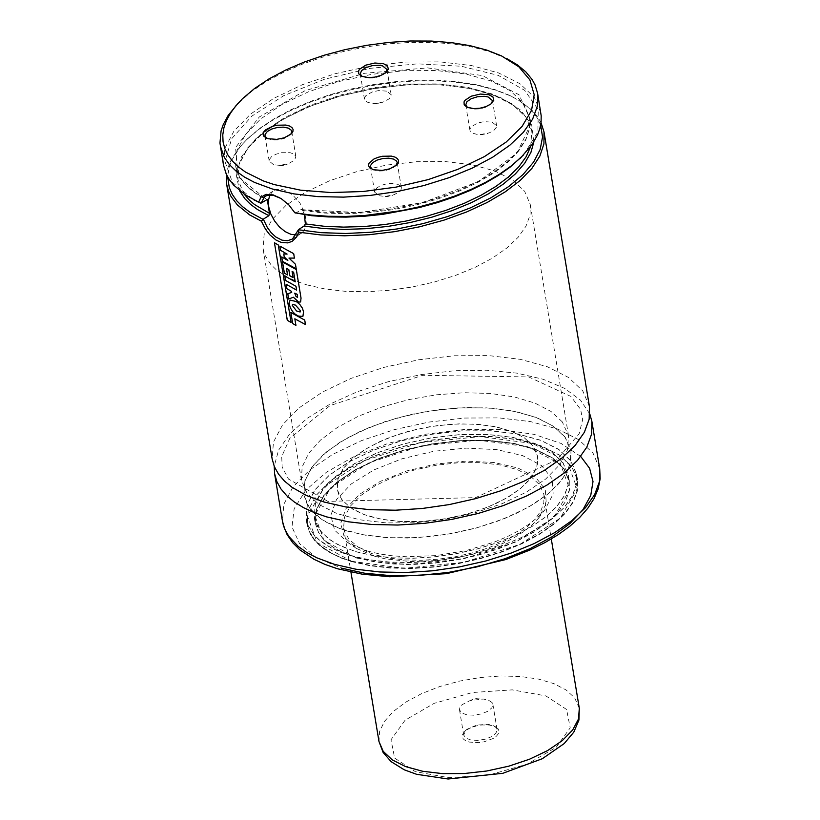 <?xml version="1.0" encoding="UTF-8"?>
<svg xmlns="http://www.w3.org/2000/svg" width="820" height="820" viewBox="0 0 820 820"><rect width="100%" height="100%" fill="white"/><g stroke="black" fill="none" stroke-linecap="round" stroke-linejoin="round"><path stroke-width="0.61" stroke-dasharray="4.1 3.07" d="M306.834 284.878L324.966 288.988L345.159 291.305L366.847 291.746L389.387 290.3L412.142 287.02L434.446 281.988L455.664 275.366L475.18 267.32L492.42 258.105L506.903 247.978L518.199 237.226L525.989 226.176L530.048 215.127L530.253 204.416L524.646 191.296L512.613 179.949L494.767 170.939L471.992 164.707L445.455 161.591L416.468 161.714L386.476 165.097L357.007 171.564L329.527 180.779L305.409 192.29L285.862 205.523L271.871 219.801L264.142 234.417L263.056 248.644L264.952 255.174L270.682 264.306L276.361 269.852L287.523 277.201L296.594 281.362L306.834 284.878M347.608 531.145L365.74 535.265L385.933 537.572L407.612 538.022L430.151 536.577L452.906 533.297L475.21 528.275L496.418 521.643L515.934 513.597L533.174 504.382L547.647 494.245L558.943 483.503L566.733 472.443L570.792 461.393L570.997 450.672L565.38 437.552L553.346 426.195L535.501 417.175L512.736 410.953L486.198 407.827L457.211 407.95L427.24 411.332L397.772 417.79L370.291 427.015L346.173 438.526L326.637 451.758L312.645 466.047L304.917 480.663L303.841 494.901L307.254 504.566L311.457 510.563L317.145 516.108L324.248 521.151L337.368 527.629L347.608 531.145M370.066 516.549L383.657 519.634L398.807 521.376L415.063 521.704L431.966 520.628L449.032 518.168L465.76 514.396L481.668 509.425L496.305 503.388L509.23 496.479L520.095 488.874L528.562 480.817L534.404 472.525L537.448 464.233L537.602 456.197L533.389 446.357L524.369 437.839L510.983 431.074L493.906 426.4L474.001 424.063L452.261 424.155L429.782 426.687L407.683 431.535L387.071 438.454L368.979 447.084L354.332 457.006L343.836 467.728L338.045 478.695L337.235 489.366L338.65 494.255L342.944 501.112L352.538 509.056L362.378 513.914L370.066 516.549M376.452 555.12L390.043 558.205L405.193 559.937L421.449 560.275L438.351 559.189L455.418 556.729L472.146 552.957L488.054 547.986L502.68 541.958L515.616 535.04L526.471 527.444L534.947 519.378L540.79 511.085L543.824 502.793L543.978 494.757L539.765 484.917L530.745 476.399L517.358 469.634L500.292 464.971L480.387 462.623L458.646 462.716L436.158 465.247L414.059 470.096L393.457 477.014L375.365 485.645L360.718 495.567L350.222 506.288L344.431 517.256L343.621 527.926L345.035 532.826L349.33 539.673L358.924 547.616L368.764 552.475L376.452 555.12M374.658 556.278L385.636 558.922L410.605 561.546L437.993 560.49L465.801 555.847L492.01 547.944L503.9 542.942L514.683 537.356L524.164 531.298L532.17 524.872L538.555 518.199L546.294 503.5L545.279 489.478L535.593 477.322L518.066 468.066L494.193 462.511L466.026 461.117L435.963 464.017L406.556 470.967L380.336 481.36L359.539 494.306L345.937 508.718L340.689 523.344L344.246 536.957L356.31 548.375L374.658 556.278M367.524 551.06L379.414 553.91L392.452 555.816L406.412 556.749L436.045 555.611L466.129 550.579L494.47 542.03L507.334 536.628L519.009 530.591L529.259 524.031L537.92 517.082L544.828 509.866L553.192 493.968L552.096 478.788L541.62 465.637L522.658 455.633L496.848 449.616L466.375 448.12L433.841 451.256L402.046 458.769L373.684 470.003L351.185 484.015L336.466 499.605L330.788 515.431L334.642 530.15L347.69 542.502L367.524 551.06M357.018 557.887L374.238 561.803L393.415 564.006L414.018 564.426L435.43 563.053L457.037 559.937L478.224 555.16L498.375 548.867L516.918 541.22L533.297 532.467L547.043 522.842L557.774 512.633L565.175 502.117L569.029 491.621L569.223 481.442L563.893 468.968L552.465 458.185L535.511 449.616L513.884 443.702L488.669 440.729L461.137 440.852L432.652 444.061L404.66 450.2L378.553 458.964L355.644 469.901L337.082 482.467L323.797 496.038L316.458 509.937L315.433 523.457L318.672 532.641L322.67 538.34L331.28 546.069L338.67 550.589L357.018 557.887M355.982 551.665L373.202 555.57L392.39 557.774L412.983 558.194L434.395 556.831L456.012 553.705L477.199 548.928L497.351 542.635L515.882 534.999L532.262 526.235L546.018 516.61L556.749 506.401L564.15 495.895L567.993 485.389L568.188 475.21L562.858 462.746L551.429 451.953L534.476 443.394L512.848 437.47L487.644 434.508L460.102 434.631L431.627 437.839L403.624 443.979L377.528 452.732L354.619 463.669L336.056 476.246L322.772 489.817L315.423 503.705L314.398 517.225L316.192 523.427L321.635 532.108L327.036 537.377L333.781 542.163L341.796 546.417L355.982 551.665M355.87 551.737L373.11 555.653L392.319 557.856L412.942 558.276L434.385 556.903L456.033 553.787L477.24 549L497.422 542.697L515.985 535.05L532.385 526.276L546.151 516.641L556.903 506.411L564.303 495.895L568.168 485.378L568.362 475.18L563.022 462.695L551.573 451.902L534.599 443.323L512.951 437.398L487.705 434.426L460.133 434.549L431.607 437.757L403.583 443.907L377.436 452.671L354.496 463.628L335.913 476.215L322.608 489.806L315.259 503.716L314.234 517.256L317.483 526.45L321.481 532.149L330.101 539.898L337.502 544.429L355.87 551.737M350.529 555.529L368.856 559.701L389.285 562.038L411.209 562.489L433.995 561.034L457.006 557.713L479.556 552.629L501.01 545.925L520.741 537.797L538.176 528.47L552.813 518.23L564.242 507.354L572.114 496.172L576.214 484.989L576.419 474.155L570.751 460.881L558.584 449.401L540.534 440.289L517.512 433.985L490.678 430.818L461.363 430.951L431.053 434.374L401.246 440.904L373.459 450.231L349.074 461.865L329.312 475.251L315.177 489.694L307.356 504.484L306.27 518.875L308.176 525.476L313.968 534.722L319.718 540.329L331.003 547.76L340.177 551.973L350.529 555.529M350.417 555.601L368.774 559.773L389.213 562.12L411.168 562.571L433.995 561.116L457.027 557.795L479.608 552.701L501.081 545.987L520.843 537.848L538.299 528.51L552.957 518.25L564.396 507.365L572.278 496.172L576.378 484.979L576.593 474.124L570.904 460.84L558.727 449.339L540.657 440.217L517.605 433.903L490.739 430.736L461.393 430.869L431.033 434.292L401.205 440.832L373.377 450.17L348.961 461.824L329.179 475.221L315.023 489.694L307.192 504.495L306.096 518.906L308.012 525.518L313.814 534.763L319.574 540.38L326.76 545.484L340.044 552.044L350.417 555.601M351.401 561.536L369.748 565.708L390.197 568.055L412.152 568.506L434.969 567.04L458.011 563.719L480.592 558.635L502.065 551.922L521.817 543.773L539.283 534.445L553.941 524.185L565.37 513.299L573.262 502.096L577.362 490.913L577.567 480.059L571.889 466.775L559.701 455.274L541.641 446.152L518.588 439.838L491.723 436.67L462.367 436.804L432.017 440.227L402.179 446.767L374.361 456.104L349.945 467.759L330.163 481.155L315.997 495.618L308.176 510.429L307.08 524.841L310.544 534.63L314.798 540.698L320.558 546.315L327.744 551.419L341.028 557.979L351.401 561.536M589.826 414.038L580.529 400.201L564.765 388.454L543.24 379.291L516.877 373.131L486.854 370.23L454.475 370.732L421.162 374.596L388.383 381.669L357.571 391.632L330.081 404.045L307.121 418.374L289.685 433.985L278.554 450.19L274.208 466.272M589.416 406.474L582.753 390.894L568.465 377.415L547.268 366.714L520.239 359.314L488.72 355.603L454.3 355.757L418.702 359.775L383.709 367.442L351.073 378.389L322.434 392.062L299.228 407.776L282.623 424.739L273.449 442.103L272.158 458.995M541.026 122.6L537.11 116.112L531.77 110.013L519.839 100.891L510.973 96.114L496.018 90.231L478.88 85.69L459.876 82.584L439.407 80.985L417.862 80.913L395.67 82.379L373.274 85.341L351.124 89.749L329.65 95.52L309.284 102.531L290.413 110.638L273.429 119.699L258.659 129.519L246.4 139.912L239.553 147.282L231.209 159.767L228.114 167.26L226.504 174.66M540.646 125.122L537.09 117.762L533.738 113.109L527.26 106.559L519.111 100.593L509.404 95.284L494.614 89.462L477.65 84.972L458.851 81.897L438.587 80.319L417.267 80.247L395.312 81.692L373.161 84.624L351.237 88.99L329.988 94.7L309.837 101.629L291.172 109.654L274.362 118.623L259.745 128.34L247.619 138.621L240.147 146.77L231.486 160.566L228.667 168.817L227.673 176.925M295.303 213.364L301.565 209.489L302.713 210.473L304.394 214.809M523.549 154.918L537.889 131.948L538.258 109.736L524.626 90.292L498.222 75.358L461.424 66.266L417.523 63.847L370.466 68.306L324.484 79.243L283.71 95.684L251.801 116.143L231.619 138.795L224.977 161.591L232.48 182.491L253.462 199.619M540.821 112.719L534.158 97.149L519.87 83.681L498.673 72.98L471.643 65.59L440.114 61.879L405.695 62.043L370.086 66.051L335.083 73.728L302.447 84.675L273.798 98.338L250.592 114.052L233.977 131.005L224.803 148.369L223.511 165.25M506.873 58.65L489.642 51.65L472.494 47.109L453.501 44.013L433.021 42.414L411.476 42.343L389.285 43.798L366.888 46.771L344.738 51.178L323.264 56.939L302.887 63.95L284.017 72.068L267.033 81.129L252.263 90.948L238.22 103.115M296.491 234.971L301.555 233.126L303.994 230.563L305.604 227.089L306.301 222.845L304.845 212.995L299.915 202.97L292.494 194.75L284.048 189.963L279.968 189.184L276.248 189.553L273.091 191.06L269.882 194.934M295.241 213.22L289.409 205.277L281.004 198.512M372.188 169.299L377.661 171.062L384.303 170.898L392.216 168.489L396.337 165.312M379.014 195.734L385.072 196.421L393.989 194.75L399.35 191.777L401.144 189.42L401.359 187.688L400.806 186.376L397.813 184.336L392.882 183.403L386.989 183.752L381.29 185.32L376.923 187.8L374.75 190.691L374.637 192.105L379.014 195.734M290.864 134.254L285.35 138.088L278.831 139.851L272.199 140.005L266.726 138.252M273.552 164.687L269.175 161.058L269.288 159.633L271.461 156.743L275.827 154.273L281.516 152.704L290.075 152.663L294.134 154.191L295.897 156.63L294.482 160.146L288.527 163.692L279.61 165.363L273.552 164.687M491.6 103.412L487.09 106.795L480.11 108.916L472.822 109.152L467.461 107.41M492.246 122.17L496.623 125.798L496.592 126.946L493.917 130.441L489.263 132.861L480.335 134.521L476.922 134.367L472.381 133.086L470.055 130.769L469.932 129.15L471.11 126.936L477.363 123.123L483.995 121.626L492.246 122.17M361.999 76.373L367.35 78.115L374.648 77.879L381.628 75.748L386.138 72.375M386.784 91.133L378.532 90.589L371.901 92.086L365.648 95.899L364.469 98.103L364.592 99.722L366.919 102.039L371.45 103.33L374.863 103.484L383.801 101.813L389.151 98.841L391.13 95.899L391.16 94.751L386.784 91.133M283.966 253.8L287.287 253.954L280.809 250.213L280.112 245.99L293.888 253.513L294.616 257.951L289.173 257.941L295.641 264.091L296.389 268.663L282.644 261.17L281.916 256.783L288.056 260.319L284.438 256.67L283.74 253.944M294.923 292.986L297.65 294.37L297.803 297.178L296.286 296.471L294.718 293.14M301.227 297.926L300.796 301.811L298.818 301.955L293.601 297.065L288.886 298.91L288.015 293.632L291.94 292.238L291.766 291.274L287.164 288.589L286.436 284.171L296.809 289.952L296.174 286.118L285.78 280.307L285.042 275.868L295.436 281.68L293.847 272.107L292.309 271.287L293.324 277.447L290.044 275.633L289.029 269.524L286.672 268.171L287.769 274.782L284.56 272.927L282.726 261.887L296.512 269.39L301.022 298.08M292.473 305.183L292.75 304.261L295.712 305.009L300.55 310.493L300.335 311.836L296.748 310.811L292.248 305.327M303.769 311.672L303.082 316.274L298.521 315.905L294.708 313.476L292.258 310.78L290.055 306.372L289.368 303.01L290.3 299.966L296.573 301.401L298.726 303.062L302.242 307.397L303.564 311.825M291.1 312.379L304.907 319.923L305.645 324.361L295.036 318.672L296.133 325.253L292.924 323.398L290.874 312.533M274.68 242.648L278.513 244.842L291.346 322.362L287.523 320.159L274.444 242.792M562.335 421.91L551.06 411.476L534.814 403.03L514.284 396.931L490.37 393.446L464.069 392.729L436.537 394.799L408.924 399.576L382.438 406.853L358.186 416.324L337.235 427.568L320.466 440.114L308.597 453.429L302.149 466.939L301.381 480.069L306.998 493.179L319.031 504.536L336.866 513.545L359.631 519.778L386.169 522.904L415.156 522.77L445.137 519.398L474.606 512.93L502.086 503.716L526.204 492.205L545.741 478.972L559.732 464.684L567.46 450.067L568.537 435.84L562.335 421.91M564.785 436.742L553.51 426.308L537.264 417.862L516.743 411.763L492.82 408.278L466.529 407.56L438.987 409.631L411.384 414.407L384.887 421.685L360.646 431.156L339.695 442.4L322.926 454.946L311.057 468.261L304.599 481.77L303.841 494.901L309.447 508.01L321.481 519.367L339.326 528.377L362.091 534.609L388.629 537.736L417.616 537.612L447.597 534.23L477.066 527.762L504.546 518.547L528.664 507.037L548.201 493.804L562.182 479.515L569.91 464.899L570.997 450.672L564.785 436.742M532.949 445.752L524.492 437.921L512.305 431.586L496.91 427.015L478.972 424.401L459.251 423.858L438.597 425.416L417.892 428.993L398.018 434.456L379.834 441.549L364.121 449.995L351.544 459.405L342.647 469.388L337.809 479.526L337.235 489.366L341.438 499.206L350.468 507.713L363.844 514.478L380.921 519.152L400.826 521.499L422.566 521.397L445.045 518.865L467.154 514.017L487.767 507.098L505.848 498.468L520.505 488.546L530.991 477.834L536.782 466.867L537.602 456.197L532.949 445.752M498.129 728.826L495.147 726.571L489.232 725.013L481.801 724.982L476.656 725.833L469.634 728.252L465.955 730.435L462.664 734.166L462.224 736.657L463.249 738.922L465.668 740.778L469.265 742.069L478.829 742.633L484.015 741.844L493.199 738.471L496.459 736.134L498.457 733.623L499.021 731.122L498.129 728.826M496.284 727.791L493.578 725.741L488.197 724.326L476.768 725.075L467.051 729.257L465.76 730.353L463.679 735.058L465.883 738.123L470.957 740.029L477.896 740.409L485.327 739.179L491.774 736.585L495.967 733.141L497.063 729.533L496.284 727.791M492.113 702.586L488.33 700.085L483.308 699.04L470.178 700.526L462.039 704.718L459.784 707.67L459.507 709.853L461.711 712.918L466.785 714.825L473.724 715.194L481.155 713.964L487.603 711.37L491.795 707.937L492.892 704.329L492.113 702.586M356.854 557.672L374.094 561.587L393.303 563.791L413.926 564.211L435.369 562.838L457.006 559.722L478.224 554.935L498.406 548.631L516.959 540.974L533.369 532.211L547.135 522.576L557.877 512.346L565.287 501.819L569.141 491.313L569.336 481.114L563.996 468.63L552.557 457.837L535.583 449.257L513.925 443.333L488.679 440.35L461.106 440.473L432.591 443.692L404.557 449.842L378.42 458.605L355.48 469.563L336.897 482.15L323.592 495.741L316.243 509.65L315.208 523.18L318.467 532.385L322.465 538.084L327.867 543.363L334.632 548.16L342.647 552.413L356.854 557.672M356.679 558.112L406.3 564.724L463.064 558.994L515.718 542.071L553.828 517.297L569.849 489.571L560.614 464.407L527.957 446.777L478.337 440.166L421.593 445.885L368.949 462.808L330.839 487.582L314.798 515.298L324.023 540.472L356.679 558.112M351.739 561.321L404.229 568.311L464.263 562.264L519.952 544.357L560.265 518.148L577.208 488.833L567.44 462.213L532.897 443.558L480.417 436.578L420.393 442.626L364.715 460.522L324.402 486.721L307.449 516.036L317.196 542.666L351.739 561.321M351.462 561.167L369.789 565.339L390.217 567.676L412.142 568.127L434.938 566.671L457.939 563.35L480.489 558.266L501.942 551.563L521.674 543.434L539.109 534.107L553.746 523.857L565.175 512.992L573.047 501.809L577.147 490.626L577.352 479.792L571.683 466.518L559.517 455.038L541.466 445.916L518.445 439.622L491.61 436.455L462.295 436.588L431.986 440.002L402.179 446.541L374.391 455.858L350.007 467.502L330.255 480.889L316.11 495.331L308.289 510.122L307.203 524.513L309.109 531.114L314.901 540.349L320.651 545.966L331.936 553.397L341.11 557.61L351.462 561.167M580.724 456.453L561.198 443.487L533.984 434.333L500.835 429.588L463.905 429.557L425.58 434.231L388.332 443.333L354.578 456.248L326.503 472.156L305.921 490.022L294.165 508.697L291.992 526.963L299.556 543.65L316.346 557.661L341.294 568.106M599.717 468.773L593.055 453.193L578.766 439.715L557.579 429.003L530.55 421.603L499.031 417.892L464.612 418.046L429.014 422.064L394.02 429.731L361.384 440.678L332.746 454.352L309.55 470.065L292.945 487.029L283.761 504.392L282.48 521.294M533.892 141.798L531.708 125.07L520.823 110.218L501.901 98.133L476.061 89.523L444.829 84.901L410.051 84.542L373.807 88.457L338.229 96.432L305.419 107.973L277.344 122.416L255.655 138.898L241.633 156.435L236.119 173.994L239.44 190.537M530.653 146.554L531.832 130.985L525.661 116.553L512.428 104.078L492.789 94.167L467.748 87.32L438.546 83.886L406.658 84.029L373.674 87.75L341.253 94.853L311.016 104.991L284.489 117.66L262.984 132.204L247.599 147.918L239.102 163.99L237.902 179.641L244.032 194.002M302.713 210.473L323.264 213.005L345.312 213.753L368.303 212.698L391.642 209.869L414.766 205.338L437.08 199.209L458.031 191.644L477.086 182.839L493.773 173.01L507.672 162.391L518.435 151.269L525.784 139.902L529.546 128.596L529.628 117.629L523.447 103.197L510.214 90.723L490.585 80.811L465.534 73.964L436.342 70.53L404.444 70.674L371.47 74.394L339.049 81.498L308.812 91.645L282.275 104.304L260.78 118.849L245.395 134.562L236.888 150.644L235.688 166.286L237.144 171.862L239.624 177.222L243.109 182.337L250.161 189.461L259.304 195.847L266.5 199.629M300.766 209.633L359.703 212.595L422.71 202.632L478.501 181.517L517.051 153.043L531.462 122.313L519.142 94.843L482.324 75.553L427.589 67.896L364.767 73.257L305.101 90.651L259.294 116.983L235.555 147.528L238.138 176.802L266.592 199.567M579.309 708.306L574.656 697.861L566.2 690.03L554.023 683.685L538.627 679.114L520.69 676.5L500.969 675.957L480.325 677.505L459.62 681.092L439.756 686.545L421.572 693.648L405.859 702.084L393.282 711.504L384.385 721.487L379.547 731.624L378.973 741.475M566.579 709.464L545.905 695.913L512.305 689.866L472.433 692.51L434.18 703.334L405.121 720.185L391.017 739.732L394.645 758.1L415.32 771.651L448.919 777.708L488.802 775.054L527.055 764.23L556.114 747.379L570.218 727.832L566.579 709.464M568.537 435.84L530.253 204.416M301.381 480.069L263.056 248.644M543.978 494.757L551.296 538.976M343.621 527.926L350.939 572.134M538.555 518.199L544.828 509.866M356.31 548.375L347.69 542.502M569.223 481.442L568.188 475.21M315.433 523.457L314.398 517.225M314.234 517.256L315.208 523.18L316.233 509.763L323.562 495.915L336.846 482.344L355.429 469.768L378.389 458.8L404.557 450.026L432.622 443.876L461.168 440.658L488.771 440.524L514.037 443.507L535.696 449.432L552.649 457.99L564.047 468.732L569.336 481.114L568.362 475.18M576.419 474.155L577.352 479.792L577.147 490.698L573.047 501.922L565.164 513.135L553.746 524.021L539.119 534.271L521.694 543.598L501.983 551.727L480.551 558.441L458.021 563.524L435.03 566.845L412.245 568.301L390.33 567.85L369.912 565.513L351.585 561.351L341.212 557.784L332.038 553.561L324.146 548.734L317.647 543.342L312.625 537.469L309.119 531.165L306.27 518.875M577.567 480.059L576.593 474.124M307.08 524.841L306.096 518.906M327.918 501.389L288.486 479.064L282.162 467.082L281.711 456.617L289.757 438.392L330.06 405.592L422.761 375.293L528.685 376.933L570.884 396.439L580.591 409.395L582.641 419.686L579.115 433.8L556.739 459.753L475.651 497.607L327.918 501.389M247.619 138.621L246.4 139.912M509.404 95.284L510.973 96.114M301.565 209.489L322.168 212.083L344.308 212.882L367.421 211.867L390.914 209.059L414.192 204.539L436.681 198.409L457.785 190.834L476.984 182.009L493.773 172.169L507.734 161.56L518.506 150.501L525.815 139.287L529.535 128.238L529.628 117.629L531.832 130.985L525.845 117.045L512.808 104.816L493.281 94.997L468.22 88.181L438.946 84.757L406.935 84.911L373.828 88.652L341.274 95.786L310.923 105.944L284.314 118.623L262.8 133.148L247.476 148.748L239.081 164.512L237.902 179.641L235.688 166.286L238.261 174.455L245.334 184.592L256.475 193.602L267.33 199.414M242.443 98.759L240.014 101.342M501.461 55.873L504.597 57.533M273.091 191.06L265.413 196.052M301.555 233.126L293.13 238.599M395.527 166.214L396.747 164.922M373.243 169.904L371.675 169.074M401.359 187.688L397.187 162.462M374.637 192.105L370.466 166.88M385.072 196.421L389.141 196.749L392.872 195.129M290.065 135.167L291.284 133.875M267.781 138.857L266.213 138.026M295.897 156.63L291.725 131.405M269.175 161.058L265.003 135.833M279.61 165.363L283.669 165.701L287.42 164.072M490.79 104.324L492.01 103.033M468.517 108.014L466.949 107.184M496.623 125.798L492.451 100.573M469.911 130.216L465.729 104.991M480.335 134.521L484.405 134.859L488.146 133.229M385.328 73.287L386.548 71.996M363.055 76.977L361.487 76.147M391.16 94.751L386.989 69.526M364.449 99.179L360.267 73.954M374.863 103.484L378.942 103.822L382.684 102.192M465.76 730.353L464.54 731.635M493.578 725.741L495.147 726.571M497.063 729.533L492.892 704.329M463.679 735.058L459.507 709.853M479.782 698.937L474.78 698.527L470.178 700.526"/><path stroke-width="1.23" d="M274.208 466.272L274.618 473.837L276.863 481.586L280.942 488.935L286.826 495.803L294.431 502.096L303.666 507.744L314.429 512.695L326.596 516.877L348.121 521.766L372.106 524.513L397.843 525.036L424.616 523.324L451.635 519.429L478.121 513.463L503.316 505.591L526.481 496.038L546.95 485.091L564.15 473.058L577.567 460.297L586.812 447.166L591.63 434.036L591.866 421.316L589.826 414.038M226.504 174.66L226.709 184.541L272.158 458.995L274.403 466.754L278.492 474.103L284.366 480.961L291.971 487.264L306.413 495.485L324.136 502.035L345.661 506.924L369.646 509.681L395.394 510.204L422.156 508.492L449.175 504.597L475.661 498.621L500.856 490.749L524.021 481.207L544.5 470.26L561.69 458.226L575.107 445.465L584.352 432.324L589.17 419.204L589.416 406.474L544.019 132.01L541.026 122.6M304.394 214.809L305.368 223.911L304.025 226.053L298.511 229.631L298.654 232.183L320.845 234.95L344.656 235.791L369.492 234.684L394.727 231.65L419.727 226.771L443.856 220.17L466.518 212.011L487.141 202.499L505.202 191.87L520.239 180.41L531.893 168.377L539.857 156.097L543.926 143.879L544.019 132.01M226.709 184.541L228.329 190.711L231.107 196.626L237.41 204.969L249.598 214.871L261.395 221.205L263.025 219.319L268.878 215.701L269.431 213.323L267.33 199.414L261.067 203.155L258.679 202.13L260.852 197.323L265.998 194.34L273.285 194.914L281.301 198.696L288.814 204.887L294.831 212.78L310.995 215.045L328.154 216.275L346.04 216.439L364.439 215.537L401.687 210.607L420.045 206.64L437.88 201.74L454.946 195.98L471.008 189.44L485.85 182.204L499.267 174.373L511.075 166.05L521.11 157.368L532.077 144.576L537.572 134.869L539.878 128.422L541.087 122.047L541.19 115.794L537.633 93.429L535.04 84.87L532.057 79.438L525.743 71.781L517.307 64.821L506.873 58.65M298.654 232.183L296.707 236.898L292.207 241.326L287.799 242.894L281.147 242.402L276.053 240.075L269.718 234.704L265.629 229.364L261.395 221.205M298.572 229.784L321.337 232.665L345.835 233.485L371.398 232.224L397.331 228.913L422.935 223.645L447.515 216.572L470.393 207.87L490.965 197.784L508.666 186.581L523.006 174.578L533.605 162.083L540.185 149.455L542.543 137.012L540.646 125.122M227.673 176.925L229.282 187.565L232.234 194.309L236.662 200.685L242.525 206.64L249.751 212.113L263.025 219.319M294.831 212.78L311.313 215.66L328.297 216.921L346.04 217.115L364.285 216.265L382.776 214.348L419.491 207.511L437.203 202.663L454.167 196.964L470.126 190.476L484.876 183.301L498.201 175.531L509.927 167.28L523.549 154.918M253.462 199.619L260.75 203.186M238.22 103.115L228.175 115.425L223.173 124.742L221.082 130.913L219.955 143.018L223.511 165.25L226.269 174.168L229.467 179.805L233.731 185.166L245.344 194.883L258.679 202.13M220.313 145.97L224.372 157.44L229.364 164.553L236.119 171.144L244.555 177.12L254.569 182.429L272.301 188.979L293.827 193.868L317.811 196.605L343.559 197.128L370.332 195.416L397.362 191.521L423.848 185.556L449.053 177.684L472.217 168.131L492.707 157.184L509.896 145.16L523.314 132.399L532.569 119.269L537.387 106.159L537.633 93.429M274.054 184.551L300.694 190.189L330.819 192.546L363.075 191.511L396.019 187.124L428.183 179.6L458.113 169.248L484.487 156.559L506.124 142.085L522.043 126.475L531.544 110.433L534.199 94.669L529.894 79.899L518.814 66.768L501.461 55.873L486.824 50.112L470.034 45.674L451.441 42.64L431.392 41.072L410.297 41L388.577 42.435L366.653 45.336L344.964 49.651L323.941 55.299L303.994 62.156L285.524 70.1L268.898 78.966L254.446 88.581L242.443 98.759L235.791 105.913L230.461 113.16L226.494 120.448L223.921 127.705L222.773 134.849L223.071 141.839L224.793 148.584L227.939 155.052L232.47 161.15L238.343 166.849L245.508 172.087L263.456 180.974L274.054 184.551M383.483 63.693L374.873 63.017L365.679 65.18L359.488 69.311L358.576 70.868L358.729 73.82L361.487 76.147L368.262 77.582L374.525 77.162L380.593 75.532L385.39 72.98L388.342 69.198L387.511 65.959L383.483 63.693M488.956 94.73L492.974 96.996L493.804 100.235L490.852 104.017L486.055 106.579L479.987 108.209L473.724 108.619L466.949 107.184L464.192 104.857L464.038 101.905L464.95 100.347L471.141 96.217L480.335 94.064L488.956 94.73M268.007 138.703L263.968 136.417L263.056 134.408L263.558 132.184L265.434 129.96L272.465 126.311L276.965 125.224L285.862 125.06L289.419 125.983L291.91 127.489L293.099 129.437L292.883 131.63L291.284 133.875L284.263 137.801L276.719 139.369L268.007 138.703M373.479 169.75L382.181 170.416L389.736 168.848L396.747 164.922L398.356 162.678L398.571 160.484L397.372 158.547L394.881 157.04L391.335 156.107L382.438 156.272L377.938 157.358L373.961 158.988L369.02 163.231L368.518 165.455L369.43 167.475L373.479 169.75M269.882 194.934L268.406 200.408L268.745 206.999L270.866 214.071L274.556 220.959L279.466 226.996L285.135 231.609L291.008 234.356L296.491 234.971M263.363 219.278L267.238 227.294L271.082 232.593L275.735 236.949L282.018 240.188L287.564 240.721L292.443 239.05L298.511 229.631M281.004 198.512L273.449 195.355L267.699 195.18L264.675 196.523L261.067 203.155M396.337 165.312L397.187 162.462L396.624 161.15L393.641 159.111L388.711 158.178L382.807 158.526L377.108 160.095L372.741 162.575L370.568 165.455L370.466 166.88L372.188 169.299M266.726 138.252L265.003 135.833L265.106 134.408L267.279 131.528L271.645 129.047L277.344 127.479L283.238 127.131L288.168 128.063L291.161 130.103L291.725 131.405L290.864 134.254M467.461 107.41L465.729 104.991L466.939 101.711L471.244 98.697L477.547 96.729L484.241 96.299L488.074 96.944L492.451 100.573L491.6 103.412M386.138 72.375L386.989 69.526L382.612 65.907L378.779 65.262L372.075 65.692L365.781 67.66L361.476 70.674L360.267 73.954L361.999 76.373M283.74 253.944L287.072 254.108L280.583 250.356L279.876 246.133L293.683 253.667L294.421 258.105L288.958 258.085L295.436 264.245L296.194 268.816L282.418 261.324L281.69 256.926L287.84 260.473L284.212 256.824L283.74 253.944M294.718 293.14L297.445 294.513L297.588 297.322L296.071 296.614L294.718 293.14M301.022 298.08L300.602 301.965L298.613 302.108L293.386 297.219L288.66 299.054L287.779 293.775L291.715 292.381L291.551 291.428L286.938 288.732L286.2 284.314L296.594 290.095L295.958 286.272L285.555 280.45L284.817 276.022L295.231 281.834L293.642 272.25L292.094 271.44L293.119 277.601L289.829 275.786L288.814 269.667L286.446 268.314L287.543 274.925L284.325 273.07L282.5 262.031L296.307 269.544L301.022 298.08M292.248 305.327L292.525 304.415L295.497 305.153L300.345 310.647L300.13 311.989L296.532 310.964L292.248 305.327M296.358 301.555L299.864 304.517L302.457 308.392L303.564 311.825L302.887 316.428L298.306 316.059L295.425 314.367L292.791 311.907L290.229 307.643L289.132 303.154L290.075 300.11L296.358 301.555M290.874 312.533L304.702 320.077L305.44 324.515L294.821 318.826L295.907 325.396L292.699 323.541L290.874 312.533M274.444 242.792L278.277 244.985L291.12 322.506L287.277 320.302L274.444 242.792M341.294 568.106L364.715 573.221L391.048 575.691L419.297 575.425L448.407 572.422L477.281 566.804L504.853 558.768L530.089 548.631L552.034 536.772L569.88 523.621L582.948 509.681L590.749 495.464L593.003 481.514L589.621 468.353L580.724 456.453M334.457 564.334L355.982 569.234L379.957 571.981L405.705 572.503L432.478 570.802L459.487 566.897L485.973 560.931L511.167 553.059L534.332 543.506L554.812 532.559L572.001 520.526L585.418 507.764L594.664 494.624L599.481 481.504L599.717 468.773L600.137 478.757L598.19 488.802L594.008 498.693L587.766 508.297L579.607 517.543L569.664 526.378L558.072 534.753L544.962 542.573L530.499 549.779L505.909 559.527L446.459 573.662L389.664 576.747L362.173 574.164L337.512 568.762L325.109 564.467L313.998 559.312L300.038 549.984L292.699 542.717L287.133 534.65L283.515 525.876L282.48 521.294L284.724 529.043L288.804 536.403L298.275 546.489L306.711 552.475L316.725 557.784L334.457 564.334M304.025 226.053L323.48 228.524L344.297 229.415L366.007 228.688L388.147 226.381L410.226 222.527L431.74 217.228L452.23 210.586L471.223 202.755L488.32 193.899L503.131 184.233L515.339 173.953L524.656 163.303L530.889 152.499L533.892 141.798M239.44 190.537L244.872 198.717L250.571 204.385L257.582 209.582L268.878 215.701M305.368 223.911L323.787 226.228L343.436 227.109L363.916 226.535L384.826 224.526L405.746 221.113L426.226 216.367L445.885 210.391L464.304 203.298L481.114 195.232L495.977 186.365L508.595 176.864L518.701 166.931L526.112 156.763L530.653 146.554M244.032 194.002L249.434 200.193L254.487 204.508L269.431 213.323M266.5 199.629L267.556 200.121M350.939 572.134L378.973 741.475L383.186 751.315L392.206 759.832L405.592 766.597L422.659 771.271L442.564 773.619L464.304 773.526L486.783 770.995L508.882 766.146L529.484 759.228L547.565 750.597L562.223 740.665L572.708 729.954L578.5 718.976L579.309 708.306L551.296 538.976M599.717 468.773L591.866 421.316M282.48 521.294L274.618 473.837M519.89 158.649L521.11 157.368M258.136 201.986L256.568 201.156M265.413 196.052L264.675 196.523M279.722 197.794L278.738 197.2M378.973 741.475L383.124 752.473L391.15 761.667L404.219 769.785L416.611 774.305L448.12 779L502.803 773.311L542.266 758.746L564.191 743.576L573.805 732.147L578.93 720.052L579.309 708.306"/></g></svg>

